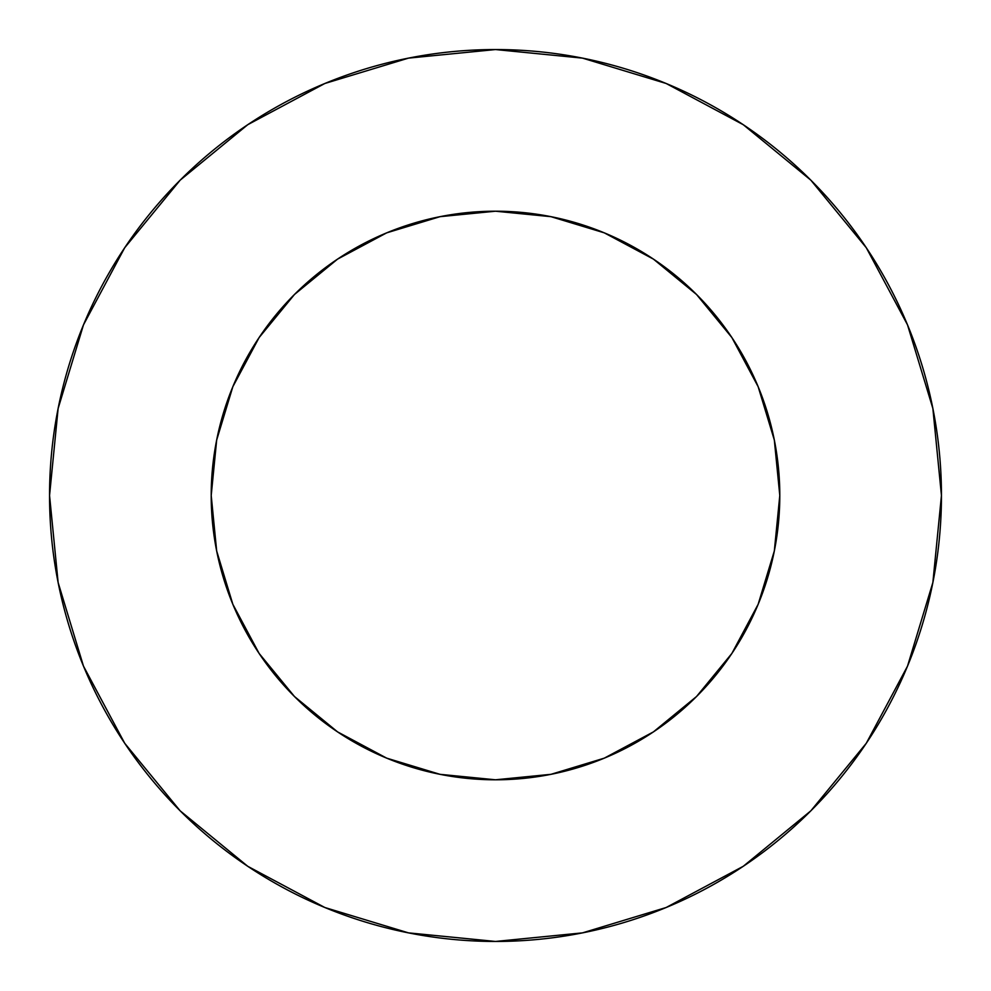 <?xml version="1.0" encoding="UTF-8"?>
<svg xmlns="http://www.w3.org/2000/svg" width="991" height="991" viewBox="0 0 991 991"><rect width="100%" height="100%" fill="white"/><g stroke="black" fill="none" stroke-linecap="round" stroke-linejoin="round"><path stroke-width="1.49" d="M395.372 229.416L440.041 216.67L386.701 232.848L337.559 259.122L294.476 294.476L259.122 337.559L232.848 386.701L216.67 440.041L211.207 495.5A284.293 284.293 0 0 1 495.5 211.207A284.293 284.293 0 0 1 779.793 495.5A284.293 284.293 0 0 1 495.5 779.793A284.293 284.293 0 0 1 211.207 495.5L216.67 550.959L232.848 604.299L259.122 653.441L294.476 696.524L337.559 731.878L386.701 758.152L440.041 774.33L392.238 760.382M49.55 495.5A445.95 445.95 0 0 1 495.5 49.55A445.95 445.95 0 0 1 941.45 495.5A445.95 445.95 0 0 1 495.5 941.45A445.95 445.95 0 0 1 49.55 495.5L58.122 582.497L83.492 666.163L124.705 743.262L180.164 810.836L247.738 866.295L324.837 907.508L408.503 932.878L495.5 941.45L582.497 932.878L666.163 907.508L743.262 866.295L810.836 810.836L866.295 743.262L907.508 666.163L932.878 582.497L941.45 495.5L932.878 408.503L907.508 324.837L866.295 247.738L810.836 180.164L743.262 124.705L666.163 83.492L582.497 58.122L495.5 49.55L408.503 58.122L324.837 83.492L247.738 124.705L180.164 180.164L124.705 247.738L83.492 324.837L58.122 408.503L49.55 495.5M595.628 761.583L550.959 774.33L604.299 758.152L653.441 731.878L696.524 696.524L731.878 653.441L758.152 604.299L774.33 550.959L760.382 598.762M229.416 595.628L216.67 550.959M216.67 440.041L230.618 392.238M761.583 395.372L774.33 440.041L758.152 386.701L731.878 337.559L696.524 294.476L653.441 259.122L604.299 232.848L550.959 216.67L598.762 230.618M866.295 247.738L810.836 180.164L743.374 124.792M247.738 124.705L180.164 180.164L124.792 247.626M124.705 743.262L180.164 810.836L247.626 866.208M743.262 866.295L810.836 810.836L866.208 743.374M440.041 774.33L495.5 779.793L550.959 774.33M774.33 550.959L779.793 495.5L774.33 440.041M550.959 216.67L495.5 211.207L440.041 216.67"/></g></svg>
